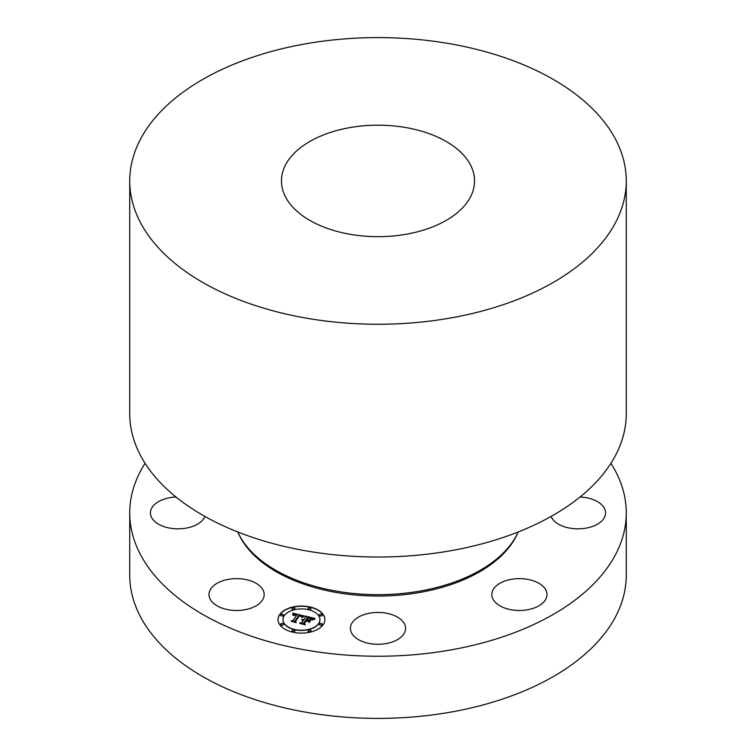 <?xml version="1.0" encoding="UTF-8"?>
<svg xmlns="http://www.w3.org/2000/svg" width="756" height="756" viewBox="0 0 756 756"><rect width="100%" height="100%" fill="white"/><g stroke="black" fill="none" stroke-linecap="round" stroke-linejoin="round"><path stroke-width="1.13" d="M244.358 579.276A27.585 15.923 0 0 0 209.006 594.556A27.585 15.923 0 0 0 228.822 609.837A27.585 15.923 0 0 0 264.175 594.556A27.585 15.923 0 0 0 244.358 579.276M610.914 463.305A248.261 143.328 180 0 1 626.261 512.908L626.261 575.07A248.261 143.328 180 0 1 447.892 712.606A248.261 143.328 180 0 1 129.739 575.07L129.739 512.908A248.261 143.328 180 0 1 145.086 463.305M626.261 512.908A248.261 143.328 180 0 1 447.892 650.443A248.261 143.328 180 0 1 129.739 512.908M237.79 531.978A144.821 83.614 0 0 0 418.767 591.296A144.821 83.614 0 0 0 518.21 531.978M129.739 180.93L129.739 413.693A248.261 143.328 0 0 0 447.892 551.228A248.261 143.328 0 0 0 626.261 413.693L626.261 180.93A248.261 143.328 180 0 1 447.892 318.456A248.261 143.328 180 0 1 129.739 180.93A248.261 143.328 180 0 1 308.108 43.394A248.261 143.328 180 0 1 626.261 180.93M350.822 127.443A96.541 55.736 180 0 1 474.541 180.93A96.541 55.736 180 0 1 405.178 234.417A96.541 55.736 180 0 1 281.459 180.93A96.541 55.736 180 0 1 350.822 127.443M176.006 497.023A27.585 15.923 0 0 0 150.425 512.908A27.585 15.923 0 0 0 153.808 520.544A27.585 15.923 0 0 0 181.809 528.68A27.585 15.923 0 0 0 204.914 516.442M551.086 516.442A27.585 15.923 0 0 0 553.779 520.544A27.585 15.923 0 0 0 584.813 528.34A27.585 15.923 0 0 0 605.575 512.908A27.585 15.923 0 0 0 602.192 505.273A27.585 15.923 0 0 0 579.994 497.023M492.94 590.067A27.585 15.923 0 0 0 491.825 594.556A27.585 15.923 0 0 0 515.488 610.319A27.585 15.923 0 0 0 545.879 599.035A27.585 15.923 0 0 0 546.994 594.556A27.585 15.923 0 0 0 523.332 578.794A27.585 15.923 0 0 0 492.94 590.067M364.779 614.392A27.585 15.923 0 0 0 350.415 628.368A27.585 15.923 0 0 0 391.221 642.345A27.585 15.923 0 0 0 405.585 628.368A27.585 15.923 0 0 0 364.779 614.392M323.133 624.758A23.445 13.532 180 0 1 296.891 632.857A23.445 13.532 180 0 1 278.019 619.58A23.445 13.532 180 0 1 279.805 614.401A23.445 13.532 180 0 1 306.038 606.303A23.445 13.532 180 0 1 324.919 619.58A23.445 13.532 180 0 1 323.133 624.758M318.531 623.662A18.475 10.669 180 0 1 297.864 630.041A18.475 10.669 180 0 1 282.999 619.58A18.475 10.669 180 0 1 284.398 615.497A18.475 10.669 180 0 1 305.074 609.119A18.475 10.669 180 0 1 319.939 619.58A18.475 10.669 180 0 1 318.531 623.662M304.035 615.904L301.597 617.17L301.275 615.932L299.111 615.214L294.745 621.111L295.435 621.971L291.107 620.941L292.893 620.619L296.796 615.176L293.404 615.384L297.089 614.77L294.547 614.335L292.941 615.204L292.78 613.182L304.035 615.904M304.299 616.405L301.776 617.491L304.299 616.405M301.257 616.49L299.442 615.809L295.492 621.309L296.257 622.698L291.315 621.337L295.842 622.424L295.18 621.281L299.263 615.592L301.257 616.49M314.855 618.399L312.124 619.665L311.359 618.266L307.872 617.265L306.038 619.825L306.615 619.958L308.24 617.699L311.774 619.202L308.372 617.907L306.851 620.014L310.461 619.797L308.817 622.084L307.881 620.799L305.707 620.279L303.732 623.038L304.441 624.031L299.792 622.925L301.842 622.585L303.525 620.232L301.928 620.09L303.817 619.825L301.72 619.693L304.148 619.372L305.802 617.066L305.027 616.055L314.855 618.399M314.95 619.022L312.285 620.043L314.95 619.022M309.317 622.509L310.829 620.014L309.317 622.509M306.199 620.931L304.517 623.275L305.329 624.862L299.716 623.35L304.904 624.588L304.233 623.284L306.067 620.733L308.136 621.394L306.199 620.931M310.801 608.712A1.417 0.822 180 0 1 309.213 609.204A1.417 0.822 180 0 1 308.07 608.4A1.417 0.822 180 0 1 308.174 608.089A1.417 0.822 180 0 1 309.771 607.597A1.417 0.822 180 0 1 310.914 608.4A1.417 0.822 180 0 1 310.801 608.712M322.141 624.532A1.417 0.822 180 0 1 320.553 625.023A1.417 0.822 180 0 1 319.41 624.21A1.417 0.822 180 0 1 319.523 623.898A1.417 0.822 180 0 1 321.111 623.407A1.417 0.822 180 0 1 322.254 624.21A1.417 0.822 180 0 1 322.141 624.532M322.141 615.261A1.417 0.822 180 0 1 320.553 615.753A1.417 0.822 180 0 1 319.41 614.949A1.417 0.822 180 0 1 319.523 614.637A1.417 0.822 180 0 1 321.111 614.146A1.417 0.822 180 0 1 322.254 614.949A1.417 0.822 180 0 1 322.141 615.261M294.764 631.08A1.417 0.822 180 0 1 293.167 631.572A1.417 0.822 180 0 1 292.024 630.759A1.417 0.822 180 0 1 292.137 630.447A1.417 0.822 180 0 1 293.725 629.956A1.417 0.822 180 0 1 294.868 630.759A1.417 0.822 180 0 1 294.764 631.08M310.801 631.08A1.417 0.822 180 0 1 309.213 631.572A1.417 0.822 180 0 1 308.07 630.759A1.417 0.822 180 0 1 308.174 630.447A1.417 0.822 180 0 1 309.771 629.956A1.417 0.822 180 0 1 310.914 630.759A1.417 0.822 180 0 1 310.801 631.08M280.788 614.637A1.417 0.822 180 0 1 282.385 614.146A1.417 0.822 180 0 1 283.528 614.949A1.417 0.822 180 0 1 283.415 615.261A1.417 0.822 180 0 1 281.827 615.753A1.417 0.822 180 0 1 280.684 614.949A1.417 0.822 180 0 1 280.788 614.637M292.137 608.089A1.417 0.822 180 0 1 293.725 607.597A1.417 0.822 180 0 1 294.868 608.4A1.417 0.822 180 0 1 294.764 608.712A1.417 0.822 180 0 1 293.167 609.204A1.417 0.822 180 0 1 292.024 608.4A1.417 0.822 180 0 1 292.137 608.089M280.788 623.898A1.417 0.822 180 0 1 282.385 623.407A1.417 0.822 180 0 1 283.528 624.21A1.417 0.822 180 0 1 283.415 624.532A1.417 0.822 180 0 1 281.827 625.023A1.417 0.822 180 0 1 280.684 624.21A1.417 0.822 180 0 1 280.788 623.898M305.802 617.066L304.148 619.589L302.116 619.485M300.349 623.057L301.842 622.812L303.525 620.232M303.732 623.038L304.243 623.993M306.851 620.014L308.287 620.582L310.262 620.071M306.038 619.825L306.615 620.185L308.335 617.945M305.244 616.329L314.468 618.531M292.818 613.418L303.836 615.989M291.646 621.063L292.893 620.837L296.796 615.006M294.745 621.111L295.218 621.923M309.242 622.453L310.829 620.241M301.975 617.586L303.742 616.631M295.246 621.404L299.423 615.847M295.492 621.309L296.116 622.66M304.299 623.417L306.161 620.978M304.517 623.275L305.197 624.834M324.91 619.693A23.445 13.532 0 0 0 305.944 606.52A23.445 13.532 0 0 0 279.805 614.628A23.445 13.532 0 0 0 278.019 619.693M282.999 619.693A18.475 10.669 0 0 0 282.999 619.807A18.475 10.669 0 0 0 297.864 630.268A18.475 10.669 0 0 0 318.531 623.889A18.475 10.669 0 0 0 319.939 619.807A18.475 10.669 0 0 0 319.939 619.693M308.079 608.514A1.417 0.822 0 0 0 308.07 608.627A1.417 0.822 0 0 0 309.213 609.43A1.417 0.822 0 0 0 310.801 608.939A1.417 0.822 0 0 0 310.914 608.627A1.417 0.822 0 0 0 310.896 608.514M319.429 624.324A1.417 0.822 0 0 0 319.41 624.437A1.417 0.822 0 0 0 320.553 625.24A1.417 0.822 0 0 0 322.141 624.749A1.417 0.822 0 0 0 322.254 624.437A1.417 0.822 0 0 0 322.245 624.324M319.429 615.063A1.417 0.822 0 0 0 319.41 615.176A1.417 0.822 0 0 0 320.553 615.979A1.417 0.822 0 0 0 322.141 615.488A1.417 0.822 0 0 0 322.254 615.176A1.417 0.822 0 0 0 322.245 615.063M292.043 630.873A1.417 0.822 0 0 0 292.024 630.986A1.417 0.822 0 0 0 293.167 631.789A1.417 0.822 0 0 0 294.764 631.298A1.417 0.822 0 0 0 294.868 630.986A1.417 0.822 0 0 0 294.859 630.873M308.079 630.873A1.417 0.822 0 0 0 308.07 630.986A1.417 0.822 0 0 0 309.213 631.789A1.417 0.822 0 0 0 310.801 631.298A1.417 0.822 0 0 0 310.914 630.986A1.417 0.822 0 0 0 310.896 630.873M280.693 615.063A1.417 0.822 0 0 0 280.684 615.176A1.417 0.822 0 0 0 281.827 615.979A1.417 0.822 0 0 0 283.415 615.488A1.417 0.822 0 0 0 283.528 615.176A1.417 0.822 0 0 0 283.509 615.063M292.043 608.514A1.417 0.822 0 0 0 292.024 608.627A1.417 0.822 0 0 0 293.167 609.43A1.417 0.822 0 0 0 294.764 608.939A1.417 0.822 0 0 0 294.868 608.627A1.417 0.822 0 0 0 294.859 608.514M280.693 624.324A1.417 0.822 0 0 0 280.684 624.437A1.417 0.822 0 0 0 281.827 625.24A1.417 0.822 0 0 0 283.415 624.749A1.417 0.822 0 0 0 283.528 624.437A1.417 0.822 0 0 0 283.509 624.324M517.473 533.566A143.99 83.132 180 0 1 418.54 592.676A143.99 83.132 180 0 1 238.527 533.566"/></g></svg>
